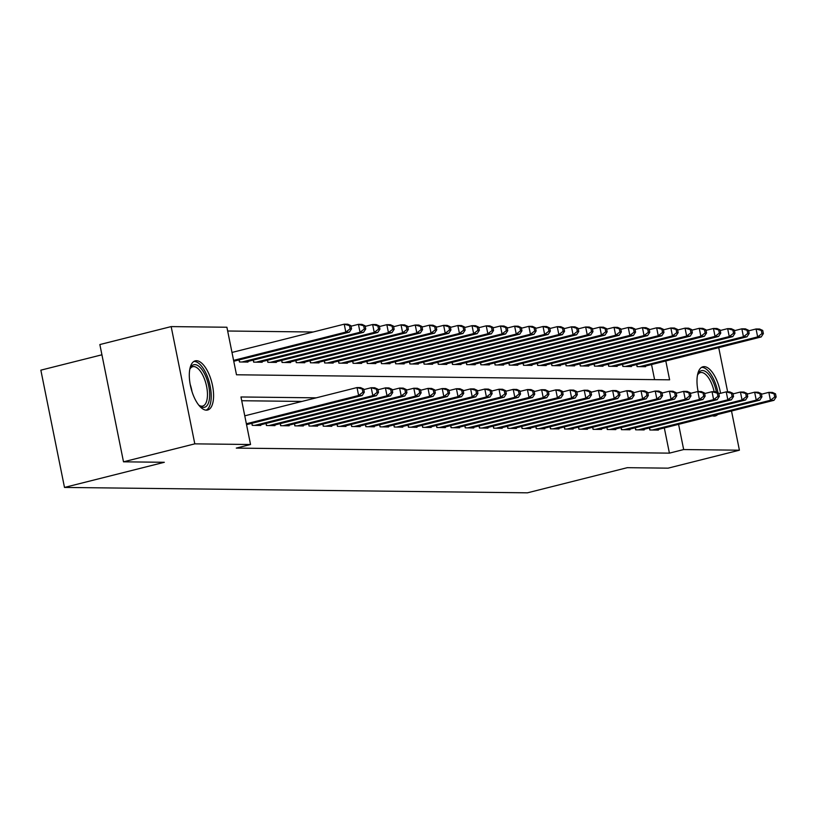<?xml version="1.0" encoding="UTF-8"?>
<svg xmlns="http://www.w3.org/2000/svg" width="817" height="817" viewBox="0 0 817 817"><rect width="100%" height="100%" fill="white"/><g stroke="black" fill="none" stroke-linecap="round" stroke-linejoin="round"><path stroke-width="1.23" d="M717.734 414.495A25.347 10.774 -104.1 0 1 715.314 415.935A25.347 10.774 -104.1 0 1 714.109 416.078A25.347 10.774 -104.1 0 1 712.495 415.812M698.116 391.537A25.347 10.774 -104.1 0 1 702.937 366.772A25.347 10.774 -104.1 0 1 704.142 366.629A25.347 10.774 -104.1 0 1 720.543 393.294M206.425 410.165A25.347 10.774 -104.1 0 1 190.667 386.696A25.347 10.774 -104.1 0 1 195.253 360.859A25.347 10.774 -104.1 0 1 196.458 360.716A25.347 10.774 -104.1 0 1 212.226 384.184A25.347 10.774 -104.1 0 1 207.63 410.022A25.347 10.774 -104.1 0 1 206.425 410.165M101.921 354.792L40.85 370.162L64.492 487.432L527.445 492.825L627.272 467.681L668.102 468.161L739.405 450.198L683.666 449.554L678.59 424.35M64.492 487.432L164.329 462.289L123.5 461.819L99.858 344.549L171.161 326.596L226.901 327.239L236.491 374.778L669.613 379.823L665.804 360.961M313.146 332.008L227.657 331.008M649.454 427.945L649.862 429.987L658.39 430.089L658.257 429.466M635.248 427.781L635.667 429.824L644.184 429.926L644.062 429.303M621.053 427.618L621.461 429.66L629.989 429.762L629.856 429.139M606.847 427.444L607.266 429.497L615.783 429.599L615.661 428.976M592.652 427.281L593.06 429.333L601.578 429.425L601.455 428.802M578.446 427.117L578.865 429.16L587.382 429.262L587.26 428.639M564.251 426.954L564.659 428.996L573.177 429.099L573.054 428.476M550.045 426.791L550.464 428.833L558.981 428.935L558.859 428.312M535.85 426.617L536.258 428.67L544.776 428.772L544.653 428.149M521.644 426.454L522.053 428.506L530.58 428.598L530.447 427.975M507.439 426.29L507.857 428.333L516.375 428.435L516.252 427.812M493.243 426.127L493.652 428.169L502.179 428.271L502.047 427.648M479.038 425.963L479.456 428.006L487.974 428.108L487.851 427.485M464.842 425.79L465.251 427.842L473.778 427.945L473.646 427.322M450.637 425.626L451.055 427.679L459.573 427.771L459.45 427.148M436.441 425.463L436.85 427.516L445.377 427.608L445.245 426.985M422.236 425.3L422.655 427.342L431.172 427.444L431.049 426.821M408.04 425.136L408.449 427.179L416.966 427.281L416.844 426.658M393.835 424.963L394.254 427.015L402.771 427.117L402.648 426.494M379.639 424.799L380.048 426.852L388.565 426.944L388.443 426.321M365.434 424.636L365.853 426.688L374.37 426.78L374.247 426.157M351.239 424.472L351.647 426.515L360.164 426.617L360.042 425.994M337.033 424.309L337.441 426.351L345.969 426.454L345.846 425.831M322.838 424.135L323.246 426.188L331.763 426.29L331.641 425.667M308.632 423.972L309.04 426.025L317.568 426.117L317.435 425.494M294.426 423.809L294.845 425.861L303.362 425.953L303.24 425.33M280.231 423.645L280.639 425.688L289.167 425.79L289.034 425.167M266.025 423.482L266.444 425.524L274.961 425.626L274.839 425.003M251.83 423.308L252.239 425.361L260.766 425.463L260.633 424.84M654.591 379.65L651.547 364.556M239.044 359.929L239.463 361.972L247.98 362.074L247.857 361.451M253.25 360.093L253.658 362.135L262.186 362.237L262.053 361.614M267.445 360.256L267.864 362.309L276.381 362.401L276.258 361.778M281.651 360.42L282.059 362.472L290.586 362.574L290.454 361.951M295.846 360.593L296.265 362.636L304.782 362.738L304.659 362.115M310.052 360.757L310.46 362.799L318.987 362.901L318.855 362.278M324.257 360.92L324.666 362.962L333.183 363.065L333.06 362.442M338.452 361.083L338.871 363.136L347.388 363.228L347.266 362.605M352.658 361.247L353.067 363.299L361.584 363.402L361.461 362.768M366.853 361.42L367.272 363.463L375.789 363.565L375.667 362.942M381.059 361.584L381.468 363.626L389.985 363.728L389.862 363.105M395.254 361.747L395.673 363.79L404.19 363.892L404.068 363.269M409.46 361.911L409.868 363.963L418.396 364.055L418.263 363.432M423.655 362.074L424.074 364.127L432.591 364.229L432.469 363.596M437.861 362.237L438.269 364.29L446.797 364.392L446.664 363.769M452.056 362.411L452.475 364.453L460.992 364.556L460.87 363.933M466.262 362.574L466.67 364.617L475.198 364.719L475.065 364.096M480.457 362.738L480.876 364.791L489.393 364.882L489.271 364.259M494.663 362.901L495.071 364.954L503.599 365.046L503.466 364.423M508.868 363.065L509.277 365.117L517.794 365.219L517.672 364.596M523.064 363.238L523.472 365.281L532 365.383L531.877 364.76M537.269 363.402L537.678 365.444L546.195 365.546L546.073 364.923M551.465 363.565L551.884 365.618L560.401 365.71L560.278 365.087M565.67 363.728L566.079 365.781L574.596 365.873L574.474 365.25M579.866 363.892L580.284 365.945L588.802 366.047L588.679 365.424M594.071 364.065L594.48 366.108L602.997 366.21L602.875 365.587M608.267 364.229L608.685 366.271L617.203 366.373L617.08 365.75M622.472 364.392L622.881 366.445L631.408 366.537L631.275 365.914M636.668 364.556L637.086 366.608L645.604 366.7L645.481 366.077M316.189 397.838L240.964 396.97L250.543 444.509L236.287 448.094L669.409 453.139L664.323 427.945M301.933 401.433L241.72 400.728M123.5 461.819L194.803 443.856L171.161 326.596M718.725 347.633L727.651 391.884M731.511 411.022L739.405 450.198M669.409 453.139L683.666 449.554M250.543 444.509L194.803 443.856M246.356 423.757L358.612 395.489L362.166 395.53L246.54 424.646M244.763 415.833L357.019 387.564L360.563 387.605L363.688 389.035L362.268 389.015L362.901 392.191L364.321 392.201L363.688 389.035M362.901 392.191L358.612 395.489L357.019 387.564L362.268 389.015M362.166 395.53L364.321 392.201M233.764 361.257L349.38 332.141L345.826 332.1L344.233 324.175L231.977 352.444M349.482 325.636L344.233 324.175L347.787 324.216L350.901 325.646L349.482 325.636L350.125 328.802L351.545 328.822L350.901 325.646M350.125 328.802L345.826 332.1L233.58 360.368M351.545 328.822L349.38 332.141M189.779 369.315A21.936 9.324 -104.1 0 1 190.187 368.304A21.936 9.324 -104.1 0 1 194.855 364.617A21.936 9.324 -104.1 0 1 208.754 386.124A21.936 9.324 -104.1 0 1 203.474 407.407A21.936 9.324 -104.1 0 1 199.644 405.865A21.936 9.324 -104.1 0 1 198.807 405.171M198.899 405.242A20.313 8.64 75.9 0 0 201.728 406.182A20.313 8.64 75.9 0 0 202.698 406.069A20.313 8.64 75.9 0 0 206.374 385.369A20.313 8.64 75.9 0 0 193.741 366.567A20.313 8.64 75.9 0 0 192.781 366.68A20.313 8.64 75.9 0 0 189.82 369.202M206.129 410.144A25.184 10.713 75.9 0 0 209.642 383.786A25.184 10.713 75.9 0 0 194.211 361.451A25.184 10.713 75.9 0 0 193.864 361.461M697.463 375.228A21.936 9.324 -104.1 0 1 697.871 374.217A21.936 9.324 -104.1 0 1 712.986 381.325A21.936 9.324 -104.1 0 1 716.448 392.14M714.15 391.721A20.313 8.64 75.9 0 0 711.107 382.468A20.313 8.64 75.9 0 0 700.455 372.593A20.313 8.64 75.9 0 0 697.504 375.115M713.813 416.057A25.184 10.713 75.9 0 0 715.171 415.138M718 392.844A25.184 10.713 75.9 0 0 713.895 379.762A25.184 10.713 75.9 0 0 701.548 367.374M254.73 425.391L372.818 395.653L376.361 395.694L258.274 425.432M363.8 389.597L371.214 387.728L374.768 387.769L377.883 389.198L376.463 389.188L377.107 392.354L378.526 392.374L377.883 389.198M377.107 392.354L372.818 395.653L371.214 387.728L376.463 389.188M376.361 395.694L378.526 392.374M268.926 425.555L387.013 395.816L390.567 395.857L272.48 425.596M378.005 389.76L385.42 387.891L388.963 387.932L392.089 389.362L390.669 389.352L391.302 392.517L392.732 392.538L392.089 389.362M391.302 392.517L387.013 395.816L385.42 387.891L390.669 389.352M390.567 395.857L392.732 392.538M283.131 425.718L401.218 395.979L404.762 396.02L286.675 425.759M392.201 389.923L399.615 388.055L403.169 388.095L406.294 389.535L404.864 389.515L405.508 392.681L406.927 392.701L406.294 389.535M405.508 392.681L401.218 395.979L399.615 388.055L404.864 389.515M404.762 396.02L406.927 392.701M297.327 425.882L415.414 396.143L418.968 396.194L300.881 425.923M406.406 390.087L413.821 388.228L417.364 388.269L420.489 389.699L419.07 389.678L419.713 392.854L421.133 392.865L420.489 389.699M419.713 392.854L415.414 396.143L413.821 388.228L419.07 389.678M418.968 396.194L421.133 392.865M245.498 362.043L363.585 332.305L360.031 332.264L358.438 324.339L351.014 326.208M363.688 325.799L358.438 324.339L361.982 324.38L365.107 325.809L363.688 325.799L364.321 328.965L365.75 328.985L365.107 325.809M364.321 328.965L360.031 332.264L241.944 362.002M365.75 328.985L363.585 332.305M259.694 362.207L377.781 332.468L374.237 332.427L372.634 324.512L365.219 326.371M377.883 325.963L372.634 324.512L376.188 324.553L379.302 325.983L377.883 325.963L378.526 329.128L379.946 329.149L379.302 325.983M378.526 329.128L374.237 332.427L256.15 362.166M379.946 329.149L377.781 332.468M273.899 362.37L391.986 332.642L388.432 332.601L386.839 324.676L379.425 326.545M392.089 326.126L386.839 324.676L390.383 324.717L393.508 326.146L392.089 326.126L392.732 329.302L394.151 329.312L393.508 326.146M392.732 329.302L388.432 332.601L270.345 362.329M394.151 329.312L391.986 332.642M288.095 362.544L406.182 332.805L402.638 332.764L401.035 324.839L393.62 326.708M406.284 326.289L401.035 324.839L404.589 324.88L407.714 326.31L406.284 326.289L406.927 329.465L408.347 329.476L407.714 326.31M406.927 329.465L402.638 332.764L284.551 362.503M408.347 329.476L406.182 332.805M311.532 426.055L429.619 396.316L433.163 396.357L315.076 426.096M420.602 390.26L428.016 388.392L431.57 388.432L434.695 389.862L433.276 389.842L433.909 393.018L435.328 393.028L434.695 389.862M433.909 393.018L429.619 396.316L428.016 388.392L433.276 389.842M433.163 396.357L435.328 393.028M302.3 362.707L420.387 332.968L416.833 332.928L415.24 325.003L407.826 326.871M420.489 326.463L415.24 325.003L418.784 325.043L421.909 326.473L420.489 326.463L421.133 329.629L422.552 329.649L421.909 326.473M421.133 329.629L416.833 332.928L298.746 362.666M422.552 329.649L420.387 332.968M325.728 426.219L443.815 396.48L447.369 396.521L329.282 426.26M434.807 390.424L442.222 388.555L445.765 388.596L448.89 390.026L447.471 390.015L448.114 393.181L449.534 393.202L448.89 390.026M448.114 393.181L443.815 396.48L442.222 388.555L447.471 390.015M447.369 396.521L449.534 393.202M316.496 362.871L434.583 333.132L431.039 333.091L429.436 325.166L422.021 327.035M434.695 326.626L429.436 325.166L432.99 325.207L436.115 326.637L434.695 326.626L435.328 329.792L436.748 329.813L436.115 326.637M435.328 329.792L431.039 333.091L312.952 362.83M436.748 329.813L434.583 333.132M339.933 426.382L458.02 396.643L461.564 396.684L343.477 426.423M449.003 390.587L456.417 388.718L459.971 388.759L463.096 390.189L461.676 390.179L462.31 393.345L463.729 393.365L463.096 390.189M462.31 393.345L458.02 396.643L456.417 388.718L461.676 390.179M461.564 396.684L463.729 393.365M330.701 363.034L448.788 333.295L445.234 333.254L443.641 325.34L436.227 327.198M448.89 326.79L443.641 325.34L447.185 325.38L450.31 326.81L448.89 326.79L449.534 329.956L450.953 329.976L450.31 326.81M449.534 329.956L445.234 333.254L327.147 362.993M450.953 329.976L448.788 333.295M354.129 426.545L472.216 396.807L475.77 396.848L357.683 426.586M463.208 390.751L470.623 388.882L474.166 388.923L477.291 390.363L475.872 390.342L476.515 393.508L477.935 393.528L477.291 390.363M476.515 393.508L472.216 396.807L470.623 388.882L475.872 390.342M475.77 396.848L477.935 393.528M344.907 363.197L462.984 333.469L459.44 333.428L457.837 325.503L450.422 327.372M463.096 326.953L457.837 325.503L461.391 325.544L464.516 326.974L463.096 326.953L463.729 330.129L465.149 330.139L464.516 326.974M463.729 330.129L459.44 333.428L341.353 363.156M465.149 330.139L462.984 333.469M368.334 426.709L486.421 396.97L489.965 397.021L371.888 426.75M477.404 390.914L484.818 389.055L488.372 389.096L491.497 390.526L490.077 390.506L490.711 393.671L492.13 393.692L491.497 390.526M490.711 393.671L486.421 396.97L484.818 389.055L490.077 390.506M489.965 397.021L492.13 393.692M359.102 363.371L477.189 333.632L473.635 333.591L472.042 325.666L464.628 327.535M477.291 327.117L472.042 325.666L475.586 325.707L478.711 327.137L477.291 327.117L477.935 330.293L479.354 330.303L478.711 327.137M477.935 330.293L473.635 333.591L355.548 363.33M479.354 330.303L477.189 333.632M382.53 426.882L500.617 397.144L504.171 397.185L386.084 426.923M491.609 391.088L499.024 389.219L502.578 389.26L505.692 390.689L504.273 390.669L504.916 393.845L506.336 393.855L505.692 390.689M504.916 393.845L500.617 397.144L499.024 389.219L504.273 390.669M504.171 397.185L506.336 393.855M373.308 363.534L491.385 333.796L487.841 333.755L486.238 325.83L478.823 327.699M491.497 327.29L486.238 325.83L489.792 325.871L492.917 327.3L491.497 327.29L492.13 330.456L493.55 330.477L492.917 327.3M492.13 330.456L487.841 333.755L369.754 363.494M493.55 330.477L491.385 333.796M396.735 427.046L514.822 397.307L518.366 397.348L400.289 427.087M505.805 391.251L513.219 389.382L516.773 389.423L519.898 390.853L518.478 390.843L519.112 394.008L520.531 394.029L519.898 390.853M519.112 394.008L514.822 397.307L513.219 389.382L518.478 390.843M518.366 397.348L520.531 394.029M387.503 363.698L505.59 333.959L502.036 333.918L500.443 325.993L493.029 327.862M505.692 327.454L500.443 325.993L503.997 326.034L507.112 327.464L505.692 327.454L506.336 330.619L507.755 330.64L507.112 327.464M506.336 330.619L502.036 333.918L383.949 363.657M507.755 330.64L505.59 333.959M410.941 427.209L529.018 397.47L532.572 397.511L414.485 427.25M520.01 391.414L527.425 389.546L530.979 389.586L534.093 391.016L532.674 391.006L533.317 394.172L534.737 394.192L534.093 391.016M533.317 394.172L529.018 397.47L527.425 389.546L532.674 391.006M532.572 397.511L534.737 394.192M401.709 363.861L519.796 334.122L516.242 334.082L514.639 326.157L507.224 328.025M519.898 327.617L514.639 326.157L518.192 326.208L521.317 327.637L519.898 327.617L520.531 330.783L521.951 330.803L521.317 327.637M520.531 330.783L516.242 334.082L398.155 363.82M521.951 330.803L519.796 334.122M425.136 427.373L543.223 397.634L546.777 397.675L428.69 427.414M534.206 391.578L541.62 389.709L545.174 389.75L548.299 391.19L546.879 391.169L547.513 394.335L548.932 394.356L548.299 391.19M547.513 394.335L543.223 397.634L541.62 389.709L546.879 391.169M546.777 397.675L548.932 394.356M415.904 364.025L533.991 334.296L530.437 334.255L528.844 326.33L521.43 328.199M534.093 327.78L528.844 326.33L532.398 326.371L535.513 327.801L534.093 327.78L534.737 330.956L536.156 330.967L535.513 327.801M534.737 330.956L530.437 334.255L412.36 363.984M536.156 330.967L533.991 334.296M439.342 427.536L557.419 397.797L560.973 397.848L442.885 427.577M548.411 391.741L555.826 389.883L559.379 389.923L562.494 391.353L561.075 391.333L561.718 394.499L563.138 394.519L562.494 391.353M561.718 394.499L557.419 397.797L555.826 389.883L561.075 391.333M560.973 397.848L563.138 394.519M430.11 364.198L548.197 334.459L544.643 334.419L543.05 326.494L535.625 328.363M548.299 327.944L543.05 326.494L546.593 326.534L549.718 327.964L548.299 327.944L548.932 331.12L550.352 331.13L549.718 327.964M548.932 331.12L544.643 334.419L426.556 364.157M550.352 331.13L548.197 334.459M453.537 427.71L571.624 397.971L575.178 398.012L457.091 427.751M562.607 391.915L570.031 390.046L573.575 390.087L576.7 391.517L575.28 391.496L575.914 394.672L577.343 394.682L576.7 391.517M575.914 394.672L571.624 397.971L570.031 390.046L575.28 391.496M575.178 398.012L577.343 394.682M444.305 364.362L562.392 334.623L558.848 334.582L557.245 326.657L549.831 328.526M562.494 328.117L557.245 326.657L560.799 326.698L563.914 328.128L562.494 328.117L563.138 331.283L564.557 331.304L563.914 328.128M563.138 331.283L558.848 334.582L440.761 364.321M564.557 331.304L562.392 334.623M467.743 427.873L585.83 398.134L589.374 398.175L471.286 427.914M576.812 392.078L584.226 390.209L587.78 390.25L590.895 391.68L589.476 391.67L590.119 394.836L591.539 394.856L590.895 391.68M590.119 394.836L585.83 398.134L584.226 390.209L589.476 391.67M589.374 398.175L591.539 394.856M458.511 364.525L576.598 334.786L573.044 334.745L571.451 326.82L564.036 328.689M576.7 328.281L571.451 326.82L574.994 326.861L578.119 328.291L576.7 328.281L577.333 331.447L578.763 331.467L578.119 328.291M577.333 331.447L573.044 334.745L454.957 364.484M578.763 331.467L576.598 334.786M481.938 428.037L600.025 398.298L603.579 398.339L485.492 428.077M591.018 392.242L598.432 390.373L601.976 390.414L605.101 391.843L603.681 391.833L604.325 394.999L605.744 395.019L605.101 391.843M604.325 394.999L600.025 398.298L598.432 390.373L603.681 391.833M603.579 398.339L605.744 395.019M472.706 364.688L590.793 334.95L587.249 334.909L585.646 326.984L578.232 328.853M590.895 328.444L585.646 326.984L589.2 327.035L592.325 328.465L590.895 328.444L591.539 331.61L592.958 331.631L592.325 328.465M591.539 331.61L587.249 334.909L469.162 364.648M592.958 331.631L590.793 334.95M496.144 428.2L614.231 398.461L617.775 398.502L499.687 428.241M605.213 392.405L612.627 390.536L616.181 390.577L619.306 392.017L617.877 391.997L618.52 395.162L619.94 395.183L619.306 392.017M618.52 395.162L614.231 398.461L612.627 390.536L617.877 391.997M617.775 398.502L619.94 395.183M486.912 364.852L604.999 335.123L601.445 335.082L599.852 327.157L592.437 329.026M605.101 328.608L599.852 327.157L603.395 327.198L606.52 328.628L605.101 328.608L605.744 331.784L607.164 331.794L606.52 328.628M605.744 331.784L601.445 335.082L483.358 364.811M607.164 331.794L604.999 335.123M510.339 428.363L628.426 398.625L631.98 398.665L513.893 428.404M619.419 392.568L626.833 390.71L630.377 390.751L633.502 392.18L632.082 392.16L632.726 395.326L634.145 395.346L633.502 392.18M632.726 395.326L628.426 398.625L626.833 390.71L632.082 392.16M631.98 398.665L634.145 395.346M501.107 365.025L619.194 335.287L615.65 335.246L614.047 327.321L606.633 329.19M619.306 328.771L614.047 327.321L617.601 327.362L620.726 328.791L619.306 328.771L619.94 331.947L621.359 331.957L620.726 328.791M619.94 331.947L615.65 335.246L497.563 364.985M621.359 331.957L619.194 335.287M524.545 428.537L642.632 398.798L646.176 398.839L528.088 428.578M633.614 392.742L641.028 390.873L644.582 390.914L647.707 392.344L646.288 392.323L646.921 395.499L648.341 395.51L647.707 392.344M646.921 395.499L642.632 398.798L641.028 390.873L646.288 392.323M646.176 398.839L648.341 395.51M515.313 365.189L633.4 335.45L629.846 335.409L628.253 327.484L620.838 329.353M633.502 328.945L628.253 327.484L631.796 327.525L634.921 328.955L633.502 328.945L634.145 332.111L635.565 332.131L634.921 328.955M634.145 332.111L629.846 335.409L511.759 365.148M635.565 332.131L633.4 335.45M538.74 428.7L656.827 398.962L660.381 399.002L542.294 428.741M647.82 392.906L655.234 391.037L658.778 391.077L661.903 392.507L660.483 392.497L661.127 395.663L662.546 395.673L661.903 392.507M661.127 395.663L656.827 398.962L655.234 391.037L660.483 392.497M660.381 399.002L662.546 395.673M529.508 365.352L647.595 335.613L644.051 335.573L642.448 327.648L635.034 329.517M647.707 329.108L642.448 327.648L646.002 327.688L649.127 329.118L647.707 329.108L648.341 332.274L649.76 332.294L649.127 329.118M648.341 332.274L644.051 335.573L525.964 365.311M649.76 332.294L647.595 335.613M552.946 428.864L671.033 399.125L674.576 399.166L556.489 428.905M662.015 393.069L669.429 391.2L672.983 391.241L676.108 392.671L674.689 392.66L675.322 395.826L676.742 395.847L676.108 392.671M675.322 395.826L671.033 399.125L669.429 391.2L674.689 392.66M674.576 399.166L676.742 395.847M543.713 365.516L661.801 335.777L658.247 335.736L656.654 327.811L649.239 329.68M661.903 329.271L656.654 327.811L660.197 327.862L663.322 329.292L661.903 329.271L662.546 332.437L663.966 332.458L663.322 329.292M662.546 332.437L658.247 335.736L540.16 365.475M663.966 332.458L661.801 335.777M567.141 429.027L685.228 399.288L688.782 399.329L570.695 429.068M676.221 393.232L683.635 391.363L687.179 391.404L690.304 392.844L688.884 392.824L689.528 395.99L690.947 396.01L690.304 392.844M689.528 395.99L685.228 399.288L683.635 391.363L688.884 392.824M688.782 399.329L690.947 396.01M557.919 365.679L675.996 335.95L672.452 335.91L670.849 327.985L663.435 329.854M676.108 329.435L670.849 327.985L674.403 328.025L677.528 329.455L676.108 329.435L676.742 332.611L678.161 332.621L677.528 329.455M676.742 332.611L672.452 335.91L554.365 365.638M678.161 332.621L675.996 335.95M581.347 429.191L699.434 399.452L702.977 399.493L584.901 429.231M690.416 393.396L697.83 391.537L701.384 391.578L704.509 393.008L703.09 392.987L703.723 396.153L705.142 396.174L704.509 393.008M703.723 396.153L699.434 399.452L697.83 391.537L703.09 392.987M702.977 399.493L705.142 396.174M572.114 365.853L690.202 336.114L686.648 336.073L685.054 328.148L677.64 330.017M690.304 329.598L685.054 328.148L688.608 328.189L691.723 329.619L690.304 329.598L690.947 332.774L692.367 332.785L691.723 329.619M690.947 332.774L686.648 336.073L568.561 365.812M692.367 332.785L690.202 336.114M595.542 429.364L713.629 399.625L717.183 399.666L599.096 429.405M704.622 393.569L712.036 391.7L715.59 391.741L718.705 393.171L717.285 393.151L717.929 396.327L719.348 396.337L718.705 393.171M717.929 396.327L713.629 399.625L712.036 391.7L717.285 393.151M717.183 399.666L719.348 396.337M586.32 366.016L704.397 336.277L700.853 336.236L699.25 328.311L691.836 330.18M704.509 329.772L699.25 328.311L702.804 328.352L705.929 329.782L704.509 329.772L705.142 332.938L706.562 332.958L705.929 329.782M705.142 332.938L700.853 336.236L582.766 365.975M706.562 332.958L704.397 336.277M609.748 429.528L727.835 399.789L731.389 399.83L613.301 429.568M718.817 393.733L726.231 391.864L729.785 391.905L732.91 393.334L731.491 393.324L732.124 396.49L733.543 396.5L732.91 393.334M732.124 396.49L727.835 399.789L726.231 391.864L731.491 393.324M731.389 399.83L733.543 396.5M600.515 366.179L718.603 336.441L715.049 336.4L713.455 328.475L706.041 330.344M718.705 329.935L713.455 328.475L717.009 328.516L720.124 329.945L718.705 329.935L719.348 333.101L720.768 333.122L720.124 329.945M719.348 333.101L715.049 336.4L596.972 366.139M720.768 333.122L718.603 336.441M623.953 429.691L742.03 399.952L745.584 399.993L627.497 429.732M733.023 393.896L740.437 392.027L743.991 392.068L747.106 393.498L745.686 393.488L746.329 396.653L747.749 396.674L747.106 393.498M746.329 396.653L742.03 399.952L740.437 392.027L745.686 393.488M745.584 399.993L747.749 396.674M614.721 366.343L732.808 336.604L729.254 336.563L727.651 328.638L720.237 330.507M732.91 330.099L727.651 328.638L731.205 328.689L734.33 330.119L732.91 330.099L733.543 333.265L734.963 333.285L734.33 330.119M733.543 333.265L729.254 336.563L611.167 366.302M734.963 333.285L732.808 336.604M638.148 429.854L756.236 400.116L759.79 400.156L641.702 429.895M747.218 394.06L754.642 392.191L758.186 392.231L761.311 393.671L759.892 393.651L760.525 396.817L761.944 396.837L761.311 393.671M760.525 396.817L756.236 400.116L754.642 392.191L759.892 393.651M759.79 400.156L761.944 396.837M628.916 366.506L747.004 336.778L743.45 336.737L741.856 328.812L734.442 330.681M747.106 330.262L741.856 328.812L745.41 328.853L748.525 330.282L747.106 330.262L747.749 333.438L749.169 333.448L748.525 330.282M747.749 333.438L743.45 336.737L625.373 366.465M749.169 333.448L747.004 336.778M652.354 430.018L770.441 400.279L773.985 400.32L655.898 430.059M761.424 394.223L768.838 392.364L772.392 392.405L775.507 393.835L774.087 393.814L774.73 396.98L776.15 397.001L775.507 393.835M774.73 396.98L770.441 400.279L768.838 392.364L774.087 393.814M773.985 400.32L776.15 397.001M643.122 366.68L761.209 336.941L757.655 336.9L756.062 328.975L748.638 330.844M761.311 330.425L756.062 328.975L759.606 329.016L762.731 330.446L761.311 330.425L761.944 333.602L763.374 333.612L762.731 330.446M761.944 333.602L757.655 336.9L639.568 366.639M763.374 333.612L761.209 336.941M190.198 384.429A20.313 8.64 -104.1 0 1 192.015 391.66M697.881 390.342A20.313 8.64 -104.1 0 1 698.259 391.537M252.32 425.361L251.902 423.298M266.526 425.524L266.107 423.461M280.721 425.688L280.313 423.625M294.927 425.861L294.508 423.788M239.126 359.909L239.544 361.972M253.321 360.072L253.74 362.145M267.527 360.236L267.945 362.309M281.732 360.399L282.141 362.472M309.122 426.025L308.714 423.952M295.928 360.573L296.346 362.636M323.328 426.188L322.909 424.125M310.133 360.736L310.542 362.799M337.523 426.351L337.115 424.289M324.329 360.9L324.747 362.962M351.729 426.515L351.31 424.452M338.534 361.063L338.953 363.136M365.934 426.688L365.516 424.615M352.73 361.226L353.148 363.299M380.13 426.852L379.711 424.779M366.935 361.4L367.354 363.463M394.335 427.015L393.917 424.952M381.13 361.563L381.549 363.626M408.531 427.179L408.112 425.116M395.336 361.727L395.755 363.79M422.736 427.342L422.318 425.279M409.531 361.89L409.95 363.963M436.932 427.516L436.513 425.443M423.737 362.054L424.156 364.127M451.137 427.679L450.718 425.606M437.932 362.227L438.351 364.29M465.333 427.842L464.914 425.78M452.138 362.391L452.557 364.453M479.538 428.006L479.119 425.943M466.344 362.554L466.752 364.617M493.734 428.169L493.325 426.106M480.539 362.717L480.958 364.791M507.939 428.343L507.52 426.27M494.745 362.881L495.153 364.954M522.134 428.506L521.726 426.433M508.94 363.054L509.359 365.117M536.34 428.67L535.921 426.597M523.146 363.218L523.554 365.281M550.546 428.833L550.127 426.77M537.341 363.381L537.76 365.444M564.741 428.996L564.322 426.934M551.546 363.545L551.965 365.618M578.947 429.17L578.528 427.097M565.742 363.708L566.161 365.781M593.142 429.333L592.723 427.26M579.947 363.882L580.366 365.945M607.348 429.497L606.929 427.424M594.143 364.045L594.562 366.108M621.543 429.66L621.124 427.597M608.348 364.208L608.767 366.271M635.749 429.824L635.33 427.761M622.544 364.372L622.962 366.445M649.944 429.997L649.525 427.924M636.749 364.535L637.168 366.608"/></g></svg>
